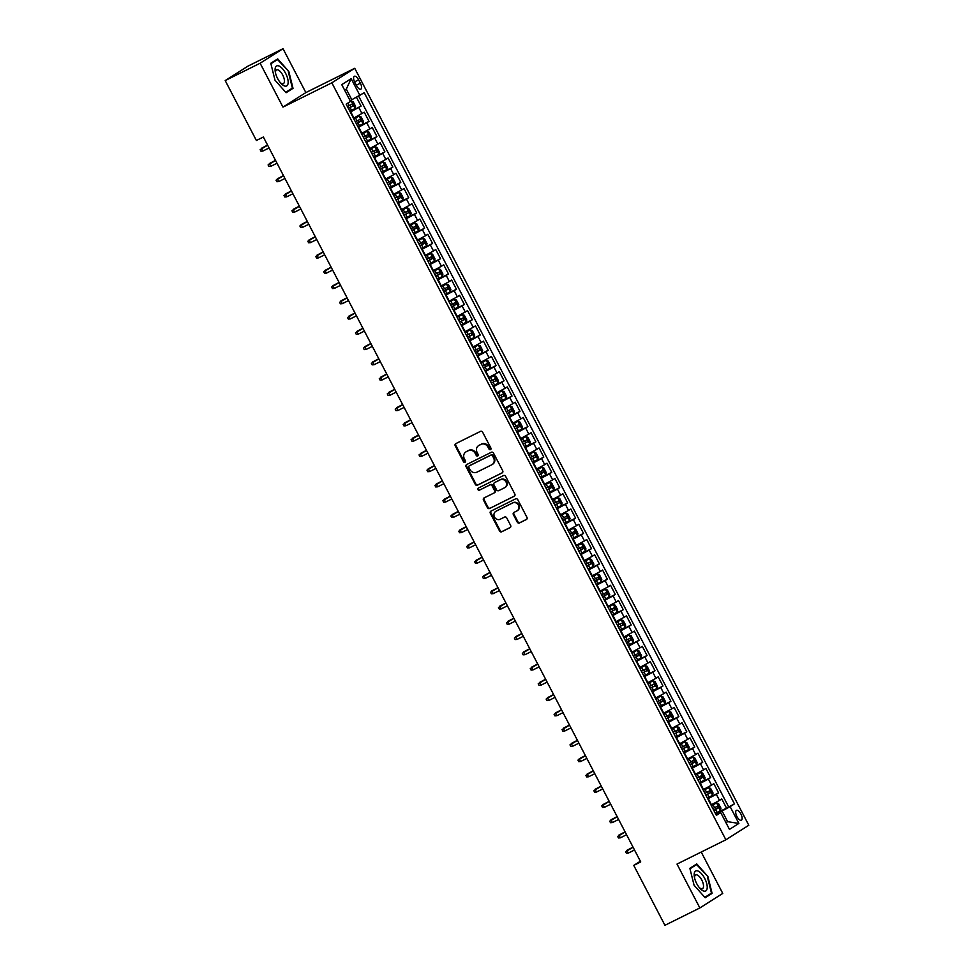 <?xml version="1.0" encoding="UTF-8"?>
<svg xmlns="http://www.w3.org/2000/svg" width="974" height="974" viewBox="0 0 974 974"><rect width="100%" height="100%" fill="white"/><g stroke="black" fill="none" stroke-linecap="round" stroke-linejoin="round"><path stroke-width="1.46" d="M490.494 449.635A1.181 1.071 -122.4 0 0 490.908 448.101L482.629 432.188A1.692 1.534 -122.4 0 0 480.474 431.372L455.795 443.633A1.692 1.534 -122.4 0 0 455.211 445.812L463.49 461.737A1.181 1.071 -122.4 0 0 465.085 462.248A1.181 1.071 -122.4 0 0 465.414 460.775L464.342 458.717A5.406 4.894 -122.4 0 1 466.229 451.741L468.287 450.719A5.406 4.894 -122.4 0 1 475.166 453.336L476.237 455.394A1.181 1.071 -122.4 0 0 477.832 455.917A1.181 1.071 -122.4 0 0 478.161 454.444L477.09 452.386A5.406 4.894 -122.4 0 1 478.977 445.41L481.034 444.387A5.406 4.894 -122.4 0 1 487.913 447.005L488.997 449.063A1.181 1.071 -122.4 0 0 490.494 449.635M740.897 814.021A5.515 2.338 63.6 0 0 736.466 810.344A5.515 2.338 63.6 0 0 736.928 816.541A5.515 2.338 63.6 0 0 741.36 820.218A5.515 2.338 63.6 0 0 740.897 814.021M517.291 522.149A1.692 1.534 -122.4 0 0 519.446 522.965L526.362 519.532A1.692 1.534 -122.4 0 0 526.958 517.352L517.754 499.674A1.692 1.534 -122.4 0 0 515.599 498.858L490.933 511.119A1.692 1.534 -122.4 0 0 490.336 513.298L499.54 530.976A1.692 1.534 -122.4 0 0 501.695 531.792L510.047 527.64A1.692 1.534 -122.4 0 0 510.644 525.461L506.711 517.888A1.692 1.534 -122.4 0 0 504.556 517.072L500.405 519.142A4.517 4.091 -122.4 0 1 495.9 511.313A4.517 4.091 -122.4 0 1 496.241 511.119L512.482 503.047A4.517 4.091 -122.4 0 1 516.987 510.875A4.517 4.091 -122.4 0 1 516.658 511.07L513.943 512.409A1.692 1.534 -122.4 0 0 513.359 514.589L517.291 522.149L517.912 521.76A1.692 1.534 -122.4 0 0 520.067 522.575L526.739 519.264M677.015 864.072L699.856 907.951L664.938 925.3L633.757 865.399L640.734 861.929L263.37 137.017L256.381 140.487L225.201 80.586L260.119 63.225L282.959 107.103L331.842 82.814L725.886 839.783L677.015 864.072M502.109 472.938A1.692 1.534 -122.4 0 0 502.706 470.759L493.501 453.093A1.692 1.534 -122.4 0 0 491.359 452.265L466.68 464.537A1.692 1.534 -122.4 0 0 466.083 466.716L475.288 484.382A1.692 1.534 -122.4 0 0 477.443 485.21L502.353 472.792M505.628 476.383L514.832 494.062A1.692 1.534 -122.4 0 1 514.235 496.241L489.569 508.501A1.692 1.534 -122.4 0 1 487.414 507.685L483.481 500.112A1.692 1.534 -122.4 0 1 484.066 497.933L494.074 492.966A1.692 1.534 -122.4 0 0 494.67 490.786L492.053 485.77A1.692 1.534 -122.4 0 0 489.898 484.955L479.488 490.129A1.181 1.071 -122.4 0 1 478.307 488.084A1.181 1.071 -122.4 0 1 478.392 488.035L503.473 475.568A1.692 1.534 -122.4 0 1 505.628 476.383M715.476 813.607L726.531 808.116L721.758 798.96L719.506 800.397L716.328 794.297L707.806 798.863M707.538 798.351L718.581 792.86L713.82 783.705L711.556 785.141L708.378 779.03L699.856 783.607M699.588 783.084L710.643 777.593L705.87 768.437L703.605 769.874L700.428 763.774L691.917 768.34M691.65 767.829L702.692 762.338L697.932 753.182L695.667 754.619L692.49 748.507L683.967 753.085M683.699 752.561L694.754 747.07L689.982 737.915L687.717 739.351L684.539 733.252L676.029 737.817M675.761 737.306L686.804 731.815L682.031 722.659L679.779 724.096L676.601 717.984L668.079 722.562M667.811 722.038L678.854 716.547L674.093 707.392L671.829 708.829L668.651 702.729L660.141 707.294M659.873 706.783L670.916 701.292L666.143 692.137L663.891 693.573L660.713 687.461L652.19 692.039M651.923 691.516L662.965 686.025L658.205 676.869L655.94 678.306L652.763 672.206L644.252 676.772M643.972 676.26L655.027 670.769L650.255 661.614L648.002 663.051L644.825 656.939L636.302 661.516M636.034 660.993L647.077 655.502L642.316 646.346L640.052 647.783L636.874 641.683L628.364 646.249M628.084 645.738L639.139 640.247L634.366 631.091L632.114 632.516L628.936 626.416L620.414 630.994M620.146 630.47L631.189 624.979L626.428 615.824L624.164 617.26L620.986 611.161L612.463 615.726M612.196 615.215L623.25 609.724L618.478 600.568L616.225 601.993L613.048 595.893L604.525 600.471M604.257 599.947L615.3 594.457L610.54 585.301L608.275 586.738L605.097 580.638L596.575 585.204M596.307 584.692L607.362 579.201L602.589 570.046L600.337 571.47L597.159 565.37L588.637 569.948M588.369 569.425L599.412 563.934L594.651 554.778L592.387 556.215L589.209 550.115L580.687 554.681M580.419 554.169L591.474 548.679L586.701 539.523L584.449 540.947L581.259 534.848L572.749 539.426M572.481 538.902L583.523 533.411L578.763 524.255L576.498 525.692L573.321 519.592L564.798 524.158M564.53 523.647L575.585 518.156L570.813 509L568.548 510.425L565.37 504.325L556.86 508.903M556.592 508.379L567.635 502.888L562.875 493.733L560.61 495.169L557.432 489.07L548.91 493.635M548.642 493.124L559.685 487.633L554.924 478.478L552.66 479.902L549.482 473.802L540.972 478.38M540.704 477.857L551.747 472.366L546.974 463.21L544.722 464.647L541.544 458.547L533.022 463.113M532.754 462.601L543.796 457.11L539.036 447.955L536.771 449.379L533.594 443.28L525.083 447.857M524.816 447.334L535.858 441.843L531.086 432.687L528.833 434.124L525.656 428.024L517.133 432.59M516.865 432.079L527.908 426.588L523.148 417.432L520.883 418.857L517.705 412.757L509.195 417.335M508.915 416.811L519.97 411.32L515.197 402.165L512.945 403.601L509.767 397.502L501.245 402.067M500.977 401.556L512.02 396.065L507.259 386.909L504.995 388.334L501.817 382.234L493.294 386.812M493.027 386.288L504.082 380.797L499.309 371.642L497.057 373.079L493.879 366.979L485.356 371.544M485.089 371.033L496.131 365.542L491.371 356.387L489.106 357.811L485.929 351.711L477.406 356.289M477.138 355.766L488.193 350.275L483.421 341.119L481.168 342.556L477.991 336.456L469.468 341.022M469.2 340.51L480.243 335.019L475.482 325.864L473.218 327.288L470.04 321.189L461.518 325.766M461.25 325.243L472.305 319.752L467.532 310.596L465.28 312.033L462.102 305.933L453.58 310.499M453.312 309.988L464.354 304.497L459.594 295.341L457.33 296.766L454.152 290.666L445.629 295.244M445.362 294.72L456.416 289.229L451.644 280.074L449.379 281.51L446.202 275.411L437.691 279.976M437.423 279.465L448.466 273.974L443.706 264.818L441.441 266.243L438.263 260.143L429.741 264.721M429.473 264.197L440.528 258.707L435.755 249.551L433.491 250.988L430.313 244.888L421.803 249.454M421.535 248.942L432.578 243.451L427.805 234.296L425.553 235.72L422.375 229.62L413.853 234.198M413.585 233.675L424.627 228.184L419.867 219.028L417.603 220.465L414.425 214.365L405.914 218.931M405.647 218.419L416.689 212.929L411.917 203.773L409.664 205.197L406.487 199.098L397.964 203.676M397.696 203.152L408.739 197.661L403.979 188.506L401.714 189.942L398.536 183.843L390.026 188.408M389.746 187.897L400.801 182.406L396.028 173.25L393.776 174.675L390.598 168.575L382.076 173.153M381.808 172.629L392.851 167.138L388.09 157.983L385.826 159.419L382.648 153.32L374.138 157.885M373.858 157.374L384.913 151.883L380.14 142.728L377.888 144.152L374.71 138.052L366.187 142.63M365.92 142.107L376.962 136.616L372.202 127.46L369.937 128.897L366.76 122.797L358.237 127.363M357.969 126.851L369.024 121.36L364.252 112.205L353.477 118.207M719.506 800.397L710.983 804.974M711.556 785.141L703.033 789.707M703.605 769.874L695.095 774.452M695.667 754.619L687.145 759.184M687.717 739.351L679.207 743.929M679.779 724.096L671.256 728.662M671.829 708.829L663.318 713.406M663.891 693.573L655.368 698.139M655.94 678.306L647.43 682.884M648.002 663.051L639.48 667.616M640.052 647.783L631.542 652.361M632.114 632.516L623.591 637.093M624.164 617.26L615.641 621.838M616.225 601.993L607.703 606.571M608.275 586.738L599.753 591.315M600.337 571.47L591.815 576.048M592.387 556.215L583.864 560.793M584.449 540.947L575.926 545.525M576.498 525.692L567.976 530.27M568.548 510.425L560.038 515.003M560.61 495.169L552.088 499.747M552.66 479.902L544.149 484.48M544.722 464.647L536.199 469.224M536.771 449.379L528.261 453.957M528.833 434.124L520.311 438.702M520.883 418.857L512.373 423.434M512.945 403.601L504.422 408.179M504.995 388.334L496.484 392.912M497.057 373.079L488.534 377.656M489.106 357.811L480.584 362.389M481.168 342.556L472.646 347.134M473.218 327.288L464.695 331.866M465.28 312.033L456.757 316.611M457.33 296.766L448.807 301.343M449.379 281.51L440.869 286.088M441.441 266.243L432.919 270.821M433.491 250.988L424.981 255.565M425.553 235.72L417.03 240.298M417.603 220.465L409.092 225.043M409.664 205.197L401.142 209.775M401.714 189.942L393.204 194.52M393.776 174.675L385.254 179.253M385.826 159.419L377.315 163.997M377.888 144.152L369.365 148.73M369.937 128.897L361.415 133.475M354.779 82.266L356.533 85.627A5.333 2.265 63.6 0 0 360.818 89.194A5.333 2.265 63.6 0 0 360.368 83.192L358.615 79.831A5.333 2.265 63.6 0 0 354.329 76.276A5.333 2.265 63.6 0 0 354.779 82.266M331.842 82.814L354.743 68.29L748.799 825.246L725.886 839.783M726.531 808.116L734.469 803.891L364.252 92.713L350.116 100.675M734.469 803.891L730.135 806.642L738.876 823.432L729.465 829.398L720.723 812.608L716.389 815.36L346.172 104.181L350.506 101.43L341.764 84.641L351.176 78.675L359.917 95.452M350.031 111.584L361.074 106.093L350.299 112.107M369.024 121.36L366.76 122.797M376.962 136.616L374.71 138.052M384.913 151.883L382.648 153.32M392.851 167.138L390.598 168.575M400.801 182.406L398.536 183.843M408.739 197.661L406.487 199.098M416.689 212.929L414.425 214.365M424.627 228.184L422.375 229.62M432.578 243.451L430.313 244.888M440.528 258.707L438.263 260.143M448.466 273.974L446.202 275.411M456.416 289.229L454.152 290.666M464.354 304.497L462.102 305.933M472.305 319.752L470.04 321.189M480.243 335.019L477.991 336.456M488.193 350.275L485.929 351.711M496.131 365.542L493.879 366.979M504.082 380.797L501.817 382.234M512.02 396.065L509.767 397.502M519.97 411.32L517.705 412.757M527.908 426.588L525.656 428.024M535.858 441.843L533.594 443.28M543.796 457.11L541.544 458.547M551.747 472.366L549.482 473.802M559.685 487.633L557.432 489.07M567.635 502.888L565.37 504.325M575.585 518.156L573.321 519.592M583.523 533.411L581.259 534.848M591.474 548.679L589.209 550.115M599.412 563.934L597.159 565.37M607.362 579.201L605.097 580.638M615.3 594.457L613.048 595.893M623.25 609.724L620.986 611.161M631.189 624.979L628.936 626.416M639.139 640.247L636.874 641.683M647.077 655.502L644.825 656.939M655.027 670.769L652.763 672.206M662.965 686.025L660.713 687.461M670.916 701.292L668.651 702.729M678.854 716.547L676.601 717.984M686.804 731.815L684.539 733.252M694.754 747.07L692.49 748.507M702.692 762.338L700.428 763.774M710.643 777.593L708.378 779.03M718.581 792.86L716.328 794.297M728.601 806.801L358.651 96.134M361.074 106.093L356.496 97.303M725.886 822.531L727.627 821.666L722.075 810.989L715.744 814.13M351.858 99.811L346.294 89.121L344.638 90.168M282.959 107.103L305.86 92.579L283.02 48.7L260.119 63.225M283.02 48.7L248.114 66.049L225.201 80.586M699.856 907.951L722.757 893.414L701.219 852.043M305.86 92.579L354.743 68.29M640.356 861.211L633.757 865.399M725.983 822.713L727.627 821.666L738.876 823.432M716 814.617L720.723 812.608M722.075 810.989L730.135 806.642M346.294 89.121L351.176 78.675M274.997 80.185L286.113 92.725L293.016 88.342L288.803 71.431L277.687 58.89L270.784 63.261L274.997 80.185M712.091 893.377L707.879 876.466L696.763 863.926L689.86 868.309L694.072 885.22L705.188 897.76L712.091 893.377L707.38 895.727M270.906 63.76L277.529 59.56L288.803 71.431M288.304 90.692L293.016 88.342M689.982 868.796L696.605 864.595L707.879 876.466M490.859 449.331A1.181 1.071 -122.4 0 1 489.605 448.673L488.534 446.603A5.406 4.894 -122.4 0 0 481.655 443.998L481.034 444.387M478.891 445.447A5.406 4.894 -122.4 0 1 479.598 445.021L481.655 443.998M466.144 451.79A5.406 4.894 -122.4 0 1 466.85 451.352L468.908 450.329A5.406 4.894 -122.4 0 1 475.787 452.947L476.858 455.004A1.181 1.071 -122.4 0 0 478.112 455.662M456.051 443.511A1.692 1.534 -122.4 0 0 455.832 445.422L464.111 461.335A1.181 1.071 -122.4 0 0 465.353 461.993M466.923 464.415A1.692 1.534 -122.4 0 0 466.704 466.315L475.909 483.993A1.692 1.534 -122.4 0 0 478.051 484.808L502.487 472.67M492.442 455.686A1.181 1.071 -122.4 0 0 490.933 455.114L469.273 465.876A1.181 1.071 -122.4 0 0 468.859 467.41L469.992 469.578A5.406 4.894 -122.4 0 0 476.87 472.195L491.675 464.829A5.406 4.894 -122.4 0 0 493.575 457.865L492.442 455.686L493.063 455.296A1.181 1.071 -122.4 0 0 491.553 454.724L490.933 455.114M469.724 465.596A1.181 1.071 -122.4 0 1 469.894 465.487L491.553 454.724M492.381 464.403A5.406 4.894 -122.4 0 0 494.195 457.463L493.575 457.865M493.063 455.296L494.195 457.463M514.613 495.961L489.569 508.501M484.309 497.811A1.692 1.534 -122.4 0 0 484.09 499.723L488.035 507.284A1.692 1.534 -122.4 0 0 490.178 508.111M494.317 492.807L494.695 492.576A1.692 1.534 -122.4 0 0 495.279 490.397L492.674 485.381A1.692 1.534 -122.4 0 0 490.519 484.553L479.488 490.129M478.709 487.877A1.181 1.071 -122.4 0 0 480.097 489.739M504.459 487.804A4.517 4.091 -122.4 0 0 505.932 481.789A4.517 4.091 -122.4 0 0 500.283 479.792L494.561 482.629A1.692 1.534 -122.4 0 0 493.976 484.808L496.582 489.837A1.692 1.534 -122.4 0 0 498.737 490.653L504.459 487.804M505.092 487.402A4.517 4.091 -122.4 0 0 500.904 479.403L500.283 479.792M494.938 482.398A1.692 1.534 -122.4 0 1 495.182 482.24L500.904 479.403M514.187 512.287A1.692 1.534 -122.4 0 0 513.968 514.199L517.912 521.76M517.291 510.668A4.517 4.091 -122.4 0 0 518.752 504.654A4.517 4.091 -122.4 0 0 513.103 502.657L512.482 503.047M496.216 511.131A4.517 4.091 -122.4 0 1 496.85 510.729L513.103 502.657M491.176 510.997A1.692 1.534 -122.4 0 0 490.957 512.908L500.161 530.587A1.692 1.534 -122.4 0 0 502.304 531.402L510.425 527.372M349.885 111.316L355.072 108.504L355.51 106.203L353.124 101.613L350.421 101.272M351.09 100.882L350.397 101.223M348.375 108.418L352.917 105.983L351.967 104.157L347.426 106.592M349.958 105.155L350.908 106.982L348.339 108.345M267.582 145.102L261.397 148.328L262.822 151.067L269.067 147.963M262.822 151.067L260.947 151.201L260.143 149.679L267.643 145.223M285.65 73.391A11.189 4.748 63.6 0 0 278.065 65.733A11.189 4.748 63.6 0 0 275.265 71.784A11.189 4.748 63.6 0 0 277.59 78.492A11.189 4.748 63.6 0 0 281.096 83.52A11.189 4.748 63.6 0 0 287.72 84.714A11.189 4.748 63.6 0 0 285.65 73.391M280.281 82.607A7.658 3.251 63.6 0 0 283.373 83.63A7.658 3.251 63.6 0 0 282.716 75.022A7.658 3.251 63.6 0 0 276.555 69.909A7.658 3.251 63.6 0 0 275.496 72.989M273.377 61.618L277.529 59.56M288.304 71.699L292.395 88.098L285.747 92.311M698.236 871.121A11.189 4.748 63.6 0 0 694.34 876.819A11.189 4.748 63.6 0 0 700.172 888.568A11.189 4.748 63.6 0 0 703.155 890.845A11.189 4.748 63.6 0 0 706.759 883.735A11.189 4.748 63.6 0 0 698.236 871.121M699.356 887.643A7.658 3.251 63.6 0 0 700.732 888.556A7.658 3.251 63.6 0 0 702.449 888.665A7.658 3.251 63.6 0 0 702.68 882.03A7.658 3.251 63.6 0 0 697.36 875.054A7.658 3.251 63.6 0 0 695.631 874.944A7.658 3.251 63.6 0 0 694.584 878.024M707.38 876.746L711.47 893.134L704.823 897.346M692.453 866.653L696.605 864.595M357.835 126.583L363.01 123.771L363.46 121.458L361.074 116.88L359.041 116.137L353.866 118.95M359.041 116.137L353.818 118.877M356.326 123.686L360.867 121.251L359.917 119.425L355.376 121.847M357.908 120.423L358.858 122.249L356.289 123.601M275.52 160.357L269.335 163.583L270.772 166.335L277.018 163.23M270.772 166.335L268.885 166.469L268.094 164.935L275.581 160.479M365.786 141.839L370.96 139.026L371.398 136.725L369.024 132.135L367.04 131.417L361.804 134.217M370.972 138.978L367.04 131.417L361.768 134.132M364.276 138.941L368.817 136.506L367.855 134.68L363.314 137.115M365.847 135.678L366.796 137.504L364.227 138.868M283.471 175.624L277.286 178.851L278.71 181.59L284.956 178.486M278.71 181.59L276.835 181.724L276.032 180.202L283.531 175.746M373.724 157.106L378.898 154.294L379.349 151.981L376.962 147.403L374.929 146.66L369.755 149.472M374.929 146.66L369.706 149.399M372.214 154.209L376.755 151.774L375.806 149.947L371.264 152.37M373.797 150.946L374.747 152.772L372.178 154.123M291.409 190.88L285.236 194.106L286.66 196.858L292.906 193.753M286.66 196.858L284.773 196.992L283.982 195.457L291.47 191.001M381.674 172.361L386.848 169.549L387.287 167.248L384.913 162.658L382.928 161.94L377.693 164.74M386.861 169.5L382.928 161.94L377.656 164.655M380.164 169.464L384.706 167.029L383.744 165.203L379.203 167.638M381.735 166.201L382.697 168.027L380.116 169.391M299.359 206.147L293.174 209.373L294.611 212.113L300.844 209.008M294.611 212.113L292.724 212.247L291.92 210.725L299.42 206.269M389.612 187.629L394.787 184.817L395.237 182.503L392.851 177.925L390.817 177.183L385.643 179.995M390.817 177.183L385.594 179.922M388.102 184.731L392.644 182.296L391.694 180.47L387.153 182.893M389.685 181.468L390.635 183.295L388.066 184.646M307.297 221.402L301.124 224.629L302.549 227.38L308.795 224.276M302.549 227.38L300.662 227.514L299.87 225.98L307.358 221.524M397.562 202.884L402.737 200.072L403.175 197.771L400.801 193.181L398.768 192.45L393.581 195.263M398.768 192.45L393.545 195.177M396.053 199.987L400.594 197.552L399.632 195.725L395.091 198.16M397.623 196.724L398.585 198.55L396.004 199.913M315.247 236.67L309.062 239.896L310.499 242.636L316.733 239.531M310.499 242.636L308.612 242.77L307.808 241.248L315.308 236.792M405.501 218.152L410.675 215.339L411.125 213.026L408.739 208.448L406.706 207.706L401.532 210.518M406.706 207.706L401.495 210.445M403.991 215.254L408.532 212.819L407.582 210.993L403.041 213.416M405.574 211.991L406.523 213.817L403.954 215.169M323.185 251.925L317.013 255.151L318.437 257.903L324.683 254.798M318.437 257.903L316.55 258.037L315.759 256.503L323.246 252.047M413.451 233.407L418.625 230.595L419.063 228.293L416.689 223.703L414.705 222.985L409.47 225.785M418.637 230.546L414.705 222.985L409.433 225.7M411.941 230.509L416.482 228.074L415.521 226.248L410.979 228.683M413.512 227.246L414.474 229.073L411.892 230.436M331.136 267.193L324.951 270.419L326.387 273.158L332.621 270.054M326.387 273.158L324.5 273.292L323.709 271.77L331.197 267.314M421.389 248.674L426.575 245.862L427.014 243.549L424.627 238.971L422.594 238.228L417.42 241.041M422.594 238.228L417.383 240.968M419.879 245.777L424.421 243.342L423.471 241.515L418.93 243.938M421.462 242.514L422.412 244.34L419.843 245.692M339.074 282.448L332.901 285.674L334.326 288.426L340.571 285.321M334.326 288.426L332.438 288.56L331.647 287.026L339.147 282.57M429.339 263.93L434.514 261.117L434.964 258.816L432.578 254.226L430.593 253.508L425.37 256.308M434.526 261.069L430.593 253.508L425.321 256.223M427.829 261.032L432.371 258.597L431.409 256.771L426.88 259.206M429.4 257.769L430.362 259.608L427.781 260.959M347.024 297.715L340.839 300.942L342.276 303.681L348.522 300.576M342.276 303.681L340.389 303.815L339.597 302.293L347.085 297.837M437.277 279.197L442.464 276.385L442.902 274.071L440.516 269.494L438.483 268.751L433.308 271.563M438.483 268.751L433.272 271.49M435.768 276.299L440.309 273.864L439.359 272.038L434.818 274.461M437.35 273.037L438.3 274.863L435.731 276.214M354.962 312.971L348.789 316.197L350.214 318.948L356.46 315.844M350.214 318.948L348.327 319.082L347.535 317.548L355.035 313.092M445.228 294.452L450.402 291.64L450.852 289.339L448.466 284.749L446.482 284.031L441.259 286.831M450.414 291.591L446.482 284.031L441.21 286.746M443.718 291.555L448.259 289.12L447.309 287.293L442.768 289.728M445.288 288.292L446.25 290.13L443.669 291.482M362.912 328.238L356.728 331.464L358.164 334.204L364.41 331.099M358.164 334.204L356.277 334.338L355.486 332.816L362.973 328.36M453.166 309.72L458.352 306.907L458.791 304.594L456.404 300.016L454.371 299.274L449.197 302.086M454.371 299.274L449.16 302.013M451.656 306.822L456.197 304.387L455.248 302.561L450.706 304.984M453.239 303.559L454.188 305.386L451.619 306.737M370.851 343.493L364.678 346.72L366.102 349.471L372.348 346.367M366.102 349.471L364.215 349.605L363.424 348.071L370.924 343.615M461.116 324.975L466.29 322.163L466.741 319.862L464.354 315.272L462.37 314.553L457.147 317.354M466.303 322.114L462.37 314.553L457.098 317.268M459.606 322.077L464.148 319.642L463.198 317.816L458.657 320.251M461.189 318.815L462.139 320.653L459.57 322.004M378.801 358.761L372.616 361.987L374.053 364.726L380.298 361.622M374.053 364.726L372.165 364.86L371.374 363.339L378.862 358.882M469.054 340.243L474.241 337.43L474.679 335.117L472.293 330.539L470.259 329.796L465.085 332.609M470.259 329.796L465.048 332.536M467.544 337.345L472.086 334.91L471.136 333.084L466.595 335.506M469.127 334.082L470.077 335.908L467.508 337.26M386.751 374.016L380.566 377.242L381.991 379.994L388.236 376.889M381.991 379.994L380.116 380.128L379.312 378.594L386.812 374.138M477.004 355.498L482.179 352.685L482.629 350.384L480.243 345.807L478.258 345.076L473.035 347.876M478.21 345.064L472.987 347.791M475.495 352.6L480.036 350.165L479.086 348.339L474.545 350.774M477.077 349.337L478.027 351.176L475.458 352.527M394.689 389.283L388.504 392.51L389.941 395.249L396.187 392.145M389.941 395.249L388.054 395.383L387.262 393.861L394.75 389.405M484.955 370.765L490.129 367.953L490.567 365.64L488.193 361.062L486.148 360.319L480.973 363.132M486.148 360.319L480.937 363.058M483.445 367.868L487.986 365.433L487.024 363.606L482.483 366.029M485.015 364.605L485.965 366.431L483.396 367.782M402.639 404.539L396.455 407.765L397.879 410.517L404.125 407.412M397.879 410.517L396.004 410.651L395.201 409.117L402.7 404.66M492.893 386.021L498.067 383.208L498.518 380.907L496.131 376.329L494.147 375.599L488.924 378.399M498.079 383.159L494.147 375.599L488.875 378.314M491.383 383.123L495.924 380.688L494.975 378.862L490.433 381.297M492.966 379.86L493.915 381.698L491.346 383.05M410.578 419.806L404.405 423.033L405.829 425.772L412.075 422.667M405.829 425.772L403.942 425.906L403.151 424.384L410.638 419.928M500.843 401.288L506.017 398.476L506.456 396.162L504.082 391.585L502.048 390.842L496.862 393.654M502.048 390.842L496.825 393.581M499.333 398.39L503.875 395.955L502.913 394.129L498.371 396.552M500.904 395.127L501.866 396.954L499.285 398.305M418.528 435.061L412.343 438.288L413.78 441.039L420.013 437.935M413.78 441.039L411.892 441.173L411.089 439.639L418.589 435.183M508.781 416.543L513.955 413.731L514.406 411.43L512.02 406.852L510.035 406.121L504.812 408.922M513.968 413.682L510.035 406.121L504.763 408.837M507.271 413.646L511.813 411.223L510.863 409.384L506.322 411.819M508.854 410.383L509.804 412.221L507.235 413.573M426.466 450.329L420.293 453.555L421.718 456.295L427.963 453.19M421.718 456.295L419.831 456.429L419.039 454.907L426.527 450.451M516.731 431.811L521.906 428.998L522.344 426.685L519.97 422.107L517.937 421.365L512.75 424.177M517.937 421.365L512.714 424.104M515.222 428.913L519.763 426.478L518.801 424.652L514.26 427.075M516.792 425.65L517.754 427.476L515.173 428.828M434.416 465.584L428.231 468.811L429.668 471.562L435.902 468.457M429.668 471.562L427.781 471.696L426.977 470.162L434.477 465.706M524.669 447.066L529.844 444.254L530.294 441.952L527.908 437.375L525.923 436.644L520.7 439.444M529.856 444.205L525.923 436.644L520.664 439.359M523.16 444.168L527.701 441.746L526.751 439.907L522.21 442.342M524.743 440.905L525.692 442.744L523.123 444.095M442.354 480.852L436.182 484.078L437.606 486.817L443.852 483.713M437.606 486.817L435.719 486.951L434.928 485.429L442.415 480.973M532.62 462.333L537.794 459.521L538.232 457.208L535.858 452.63L533.825 451.887L528.639 454.7M533.825 451.887L528.602 454.627M531.11 459.436L535.651 457.001L534.689 455.175L530.148 457.597M532.681 456.173L533.642 457.999L531.061 459.351M450.305 496.107L444.12 499.333L445.556 502.085L451.79 498.98M445.556 502.085L443.669 502.219L442.878 500.685L450.365 496.229M540.558 477.589L545.732 474.776L546.183 472.475L543.796 467.897L541.812 467.167L536.589 469.967M545.744 474.728L541.812 467.167L536.552 469.882M539.048 474.691L543.589 472.268L542.64 470.43L538.098 472.865M540.631 471.428L541.581 473.267L539.012 474.618M458.243 511.374L452.07 514.601L453.494 517.34L459.74 514.235M453.494 517.34L451.607 517.474L450.816 515.952L458.316 511.496M548.508 492.856L553.682 490.044L554.133 487.731L551.747 483.153L549.713 482.41L544.539 485.222M549.713 482.41L544.49 485.149M546.998 489.959L551.54 487.524L550.578 485.697L546.037 488.12M548.569 486.696L549.531 488.522L546.95 489.873M466.193 526.63L460.008 529.856L461.445 532.608L467.678 529.503M461.445 532.608L459.558 532.741L458.766 531.207L466.254 526.751M556.446 508.111L561.633 505.299L562.071 502.998L559.685 498.42L557.712 497.69L552.477 500.49M557.652 497.677L552.441 500.405M554.937 505.214L559.478 502.791L558.528 500.953L553.987 503.388M556.519 501.951L557.469 503.789L554.9 505.141M474.131 541.897L467.958 545.123L469.383 547.863L475.629 544.758M469.383 547.863L467.496 547.997L466.704 546.475L474.204 542.019M564.396 523.379L569.571 520.566L570.021 518.253L567.635 513.675L565.602 512.933L560.427 515.745M565.602 512.933L560.379 515.672M562.887 520.481L567.428 518.046L566.478 516.22L561.937 518.643M564.457 517.218L565.419 519.045L562.838 520.396M482.081 557.152L475.896 560.379L477.333 563.13L483.579 560.026M477.333 563.13L475.446 563.264L474.655 561.73L482.142 557.274M572.335 538.634L577.521 535.822L577.959 533.521L575.573 528.943L573.601 528.212L568.366 531.013M573.54 528.2L568.329 530.927M570.825 535.737L575.366 533.314L574.417 531.475L569.875 533.91M572.408 532.474L573.357 534.312L570.788 535.663M490.019 572.42L483.847 575.646L485.271 578.386L491.517 575.281M485.271 578.386L483.384 578.519L482.593 576.998L490.092 572.542M580.285 553.902L585.459 551.089L585.91 548.776L583.523 544.198L581.49 543.455L576.316 546.268M581.49 543.455L576.267 546.195M578.775 551.004L583.316 548.569L582.367 546.743L577.826 549.166M580.358 547.741L581.308 549.567L578.739 550.919M497.97 587.675L491.785 590.901L493.221 593.653L499.467 590.548M493.221 593.653L491.334 593.787L490.543 592.253L498.031 587.797M588.223 569.169L593.409 566.344L593.848 564.043L591.462 559.466L589.489 558.735L584.254 561.535M589.428 558.723L584.217 561.45M586.713 566.259L591.255 563.836L590.305 561.998L585.764 564.433M588.296 562.996L589.246 564.835L586.677 566.186M505.92 602.943L499.735 606.169L501.16 608.908L507.405 605.804M501.16 608.908L499.272 609.042L498.481 607.52L505.981 603.064M596.173 584.424L601.348 581.612L601.798 579.299L599.412 574.721L597.379 573.978L592.204 576.791M597.379 573.978L592.155 576.718M594.664 581.527L599.205 579.092L598.255 577.265L593.714 579.688M596.246 578.264L597.196 580.09L594.627 581.441M513.858 618.198L507.673 621.424L509.11 624.176L515.356 621.071M509.11 624.176L507.223 624.31L506.431 622.776L513.919 618.32M604.124 599.692L609.298 596.867L609.736 594.566L607.35 589.988L605.317 589.246L600.142 592.058M605.317 589.246L600.106 591.973M602.614 596.782L607.143 594.359L606.193 592.521L601.652 594.956M604.184 593.519L605.134 595.357L602.565 596.709M521.808 633.465L515.623 636.692L517.048 639.431L523.294 636.326M517.048 639.431L515.173 639.565L514.369 638.043L521.869 633.587M612.062 614.947L617.236 612.135L617.686 609.821L615.3 605.244L613.267 604.501L608.093 607.313M613.267 604.501L608.044 607.24M610.552 612.049L615.093 609.614L614.144 607.788L609.602 610.211M612.135 608.787L613.084 610.613L610.515 611.964M529.746 648.721L523.574 651.947L524.998 654.698L531.244 651.594M524.998 654.698L523.111 654.832L522.32 653.298L529.807 648.842M620.012 630.215L625.186 627.39L625.625 625.089L623.25 620.511L621.217 619.768L616.031 622.581M621.217 619.768L615.994 622.496M618.502 627.305L623.043 624.882L622.082 623.043L617.54 625.478M620.073 624.042L621.022 625.88L618.453 627.232M537.697 663.988L531.512 667.214L532.948 669.954L539.182 666.849M532.948 669.954L531.061 670.088L530.258 668.566L537.758 664.11M627.95 645.47L633.124 642.657L633.575 640.344L631.189 635.766L629.155 635.024L623.981 637.836M629.155 635.024L623.932 637.763M626.44 642.572L630.982 640.137L630.032 638.311L625.491 640.734M628.023 639.309L628.973 641.136L626.404 642.487M545.635 679.243L539.462 682.47L540.887 685.221L547.132 682.117M540.887 685.221L538.999 685.355L538.208 683.821L545.696 679.365M635.9 660.737L641.075 657.913L641.513 655.612L639.139 651.034L637.106 650.291L631.919 653.104M637.106 650.291L631.883 653.018M634.391 657.827L638.932 655.405L637.97 653.566L633.429 656.001M635.961 654.565L636.923 656.403L634.342 657.754M553.585 694.511L547.4 697.737L548.837 700.476L555.07 697.372M548.837 700.476L546.95 700.61L546.146 699.089L553.646 694.632M643.838 675.993L649.013 673.18L649.463 670.867L647.077 666.289L645.044 665.546L639.869 668.359M645.044 665.546L639.821 668.286M642.329 673.095L646.87 670.66L645.92 668.834L641.379 671.256M643.911 669.832L644.861 671.658L642.292 673.01M561.523 709.766L555.35 712.992L556.775 715.744L563.021 712.639M556.775 715.744L554.888 715.878L554.096 714.344L561.584 709.888M651.789 691.26L656.963 688.448L657.401 686.134L655.027 681.556L652.994 680.814L647.807 683.626M652.994 680.814L647.771 683.541M650.279 688.35L654.82 685.927L653.858 684.089L649.317 686.524M651.85 685.087L652.811 686.926L650.23 688.277M569.473 725.033L563.289 728.26L564.725 730.999L570.959 727.895M564.725 730.999L562.838 731.133L562.047 729.611L569.534 725.155M659.727 706.515L664.901 703.703L665.352 701.39L662.965 696.812L660.932 696.069L655.758 698.882M660.932 696.069L655.721 698.808M658.217 703.618L662.758 701.183L661.809 699.356L657.267 701.779M659.8 700.355L660.749 702.181L658.181 703.532M577.412 740.289L571.239 743.515L572.663 746.267L578.909 743.162M572.663 746.267L570.776 746.401L569.985 744.866L577.472 740.41M667.677 721.783L672.851 718.97L673.302 716.657L670.916 712.079L668.882 711.337L663.696 714.149M668.882 711.337L663.659 714.064M666.167 718.873L670.709 716.45L669.747 714.612L665.205 717.047M667.738 715.61L668.7 717.448L666.119 718.8M585.362 755.556L579.177 758.783L580.614 761.522L586.847 758.417M580.614 761.522L578.726 761.656L577.935 760.134L585.423 755.678M675.615 737.038L680.802 734.226L681.24 731.912L678.854 727.334L676.82 726.592L671.646 729.404M676.82 726.592L671.61 729.331M674.105 734.14L678.647 731.705L677.697 729.879L673.156 732.302M675.688 730.877L676.638 732.704L674.069 734.055M593.3 770.811L587.127 774.038L588.552 776.789L594.797 773.685M588.552 776.789L586.665 776.923L585.873 775.389L593.373 770.933M683.565 752.305L688.74 749.493L689.19 747.18L686.804 742.602L684.819 741.871L679.596 744.672M684.771 741.859L679.548 744.586M682.056 749.396L686.597 746.973L685.647 745.134L681.106 747.569M683.626 746.133L684.588 747.971L682.007 749.323M601.25 786.079L595.065 789.305L596.502 792.045L602.748 788.94M596.502 792.045L594.615 792.179L593.823 790.657L601.311 786.201M691.503 767.561L696.69 764.748L697.128 762.435L694.742 757.857L692.709 757.115L687.534 759.927M692.709 757.115L687.498 759.854M689.994 764.663L694.535 762.228L693.585 760.402L689.044 762.825M691.577 761.4L692.526 763.226L689.957 764.578M609.188 801.334L603.016 804.561L604.44 807.312L610.686 804.207M604.44 807.312L602.553 807.446L601.762 805.912L609.261 801.456M699.454 782.828L704.628 780.016L705.079 777.702L702.692 773.125L700.708 772.394L695.485 775.194M700.659 772.382L695.436 775.109M697.944 779.918L702.485 777.495L701.536 775.657L696.994 778.092M699.527 776.655L700.476 778.494L697.908 779.845M617.139 816.602L610.954 819.828L612.39 822.567L618.636 819.463M612.39 822.567L610.503 822.701L609.712 821.179L617.199 816.723M707.392 798.083L712.578 795.271L713.017 792.958L710.63 788.38L708.597 787.637L703.423 790.45M708.597 787.637L703.386 790.377M705.882 795.186L710.423 792.751L709.474 790.925L704.933 793.347M707.465 791.923L708.415 793.749L705.846 795.101M625.077 831.857L618.904 835.083L620.328 837.835L626.574 834.73M620.328 837.835L618.441 837.969L617.65 836.435L625.15 831.979M715.342 813.351L720.516 810.538L720.967 808.225L718.581 803.647L716.596 802.917L711.373 805.717M716.547 802.905L711.324 805.632M713.832 810.441L718.374 808.018L717.424 806.18L712.883 808.615M715.415 807.178L716.365 809.017L713.796 810.368M633.027 847.124L626.842 850.351L628.279 853.09L634.524 849.985M628.279 853.09L626.392 853.224L625.6 851.702L633.088 847.246M711.434 804.743L708.256 798.643M703.496 789.488L700.318 783.376M695.546 774.22L692.368 768.121M687.607 758.965L684.43 752.853M679.657 743.698L676.48 737.598M671.719 728.442L668.541 722.331M663.769 713.175L660.591 707.075M655.831 697.92L652.653 691.808M647.88 682.652L644.703 676.553M639.942 667.397L636.753 661.285M631.992 652.13L628.814 646.03M624.042 636.874L620.864 630.762M616.104 621.607L612.926 615.507M608.153 606.352L604.976 600.24M600.215 591.084L597.038 584.984M592.265 575.829L589.087 569.717M584.327 560.561L581.149 554.462M576.377 545.306L573.199 539.194M568.439 530.039L565.261 523.939M560.488 514.783L557.311 508.672M552.55 499.516L549.373 493.416M544.6 484.261L541.422 478.149M536.662 468.993L533.484 462.894M528.712 453.738L525.534 447.626M520.773 438.47L517.596 432.371M512.823 423.215L509.646 417.103M504.873 407.948L501.695 401.848M496.935 392.692L493.757 386.581M488.985 377.425L485.807 371.325M481.046 362.17L477.869 356.058M473.096 346.902L469.918 340.803M465.158 331.635L461.98 325.535M457.208 316.38L454.03 310.28M449.27 301.112L446.092 295.012M441.319 285.857L438.142 279.757M433.381 270.589L430.204 264.49M425.431 255.334L422.253 249.234M417.493 240.067L414.315 233.967M409.543 224.811L406.365 218.712M401.605 209.544L398.427 203.444M393.654 194.289L390.477 188.189M385.704 179.021L382.526 172.922M377.766 163.766L374.588 157.666M369.816 148.498L366.638 142.399M361.878 133.243L358.7 127.144M353.927 117.976L350.75 111.876M361.999 113.629L358.822 107.53M354.573 81.853L358.615 79.831M356.314 85.213L360.368 83.192M488.534 446.603L487.913 447.005M479.598 445.021L478.977 445.41M476.858 455.004L476.237 455.394M475.787 452.947L475.166 453.336M468.908 450.329L468.287 450.719M466.85 451.352L466.229 451.741M464.111 461.335L463.49 461.737M455.832 445.422L455.211 445.812M489.605 448.673L488.997 449.063M478.051 484.808L477.443 485.21M475.909 483.993L475.288 484.382M466.704 466.315L466.083 466.716M469.894 465.487L469.273 465.876M488.035 507.284L487.414 507.685M484.09 499.723L483.481 500.112M495.279 490.397L494.67 490.786M492.674 485.381L492.053 485.77M490.519 484.553L489.898 484.955M495.182 482.24L494.561 482.629M513.968 514.199L513.359 514.589M496.85 510.729L496.241 511.119M502.304 531.402L501.695 531.792M500.161 530.587L499.54 530.976M490.957 512.908L490.336 513.298M520.067 522.575L519.446 522.965M355.084 108.455L351.151 100.894M349.13 105.703L347.803 103.147M351.59 110.427L350.08 107.53M350.908 106.982L352.917 105.983M363.022 123.71L359.089 116.162M357.081 120.959L355.571 118.061M359.54 125.695L358.03 122.797M358.858 122.249L360.867 121.251M365.019 136.226L363.509 133.328M367.49 140.95L365.981 138.052M366.796 137.504L368.817 136.506M378.91 154.233L374.978 146.684M372.969 151.481L371.459 148.584M375.428 156.217L373.919 153.32M374.747 152.772L376.755 151.774M380.907 166.749L379.397 163.851M383.379 171.473L381.869 168.575M382.697 168.027L384.706 167.029M394.799 184.756L390.866 177.207M388.857 182.004L387.348 179.106M391.317 186.74L389.807 183.843M390.635 183.295L392.644 182.296M402.749 200.023L398.816 192.462M396.795 197.272L395.286 194.374M399.267 201.995L397.757 199.098M398.585 198.55L400.594 197.552M410.687 215.278L406.755 207.73M404.746 212.527L403.236 209.629M407.205 217.263L405.695 214.365M406.523 213.817L408.532 212.819M412.684 227.794L411.174 224.897M415.155 232.518L413.646 229.62M414.474 229.073L416.482 228.074M426.575 245.801L422.643 238.253M420.634 243.05L419.124 240.152M423.093 247.786L421.584 244.888M422.412 244.34L424.421 243.342M428.572 258.317L427.075 255.419M431.044 263.041L429.534 260.143M430.362 259.608L432.371 258.597M442.476 276.324L438.543 268.775M436.522 273.572L435.013 270.675M438.982 278.308L437.472 275.411M438.3 274.863L440.309 273.864M444.473 288.84L442.963 285.942M446.932 293.564L445.422 290.666M446.25 290.13L448.259 289.12M458.364 306.847L454.432 299.298M452.411 304.095L450.901 301.197M454.87 308.831L453.36 305.933M454.188 305.386L456.197 304.387M460.361 319.362L458.851 316.465M462.82 324.086L461.311 321.189M462.139 320.653L464.148 319.642M474.253 337.369L470.32 329.821M468.299 334.618L466.789 331.72M470.759 339.354L469.249 336.456M470.077 335.908L472.086 334.91M482.191 352.637L478.258 345.076M476.249 349.885L474.74 346.988M478.709 354.609L477.199 351.711M478.027 351.176L480.036 350.165M490.141 367.892L486.209 360.343M484.188 365.14L482.678 362.243M486.659 369.877L485.149 366.979M485.965 366.431L487.986 365.433M492.138 380.408L490.628 377.51M494.597 385.132L493.088 382.234M493.915 381.698L495.924 380.688M506.03 398.415L502.097 390.866M500.076 395.663L498.566 392.766M502.547 400.399L501.038 397.502M501.866 396.954L503.875 395.955M508.026 410.931L506.517 408.033M510.486 415.654L508.976 412.757M509.804 412.221L511.813 411.223M521.918 428.937L517.985 421.389M515.964 426.186L514.455 423.288M518.436 430.922L516.926 428.024M517.754 427.476L519.763 426.478M523.915 441.453L522.405 438.556M526.374 446.177L524.864 443.28M525.692 442.744L527.701 441.746M537.806 459.46L533.874 451.912M531.853 456.709L530.343 453.811M534.324 461.445L532.815 458.547M533.642 457.999L535.651 457.001M539.803 471.976L538.293 469.078M542.262 476.7L540.753 473.802M541.581 473.267L543.589 472.268M553.695 489.983L549.762 482.434M547.741 487.231L546.231 484.334M550.213 491.967L548.703 489.07M549.531 488.522L551.54 487.524M561.645 505.25L557.712 497.69M555.691 502.499L554.182 499.601M558.151 507.223L556.641 504.325M557.469 503.789L559.478 502.791M569.583 520.506L565.651 512.957M563.642 517.754L562.132 514.856M566.101 522.49L564.591 519.592M565.419 519.045L567.428 518.046M577.533 535.773L573.601 528.212M571.58 533.022L570.07 530.124M574.039 537.745L572.529 534.848M573.357 534.312L575.366 533.314M585.471 551.028L581.539 543.48M579.53 548.277L578.02 545.379M581.989 553.013L580.48 550.115M581.308 549.567L583.316 548.569M593.422 566.296L589.489 558.735M587.468 563.544L585.958 560.647M589.927 568.268L588.418 565.37M589.246 564.835L591.255 563.836M601.36 581.551L597.427 574.003M595.418 578.799L593.909 575.902M597.878 583.536L596.368 580.638M597.196 580.09L599.205 579.092M609.31 596.818L605.378 589.258M603.356 594.067L601.847 591.169M605.816 598.791L604.318 595.893M605.134 595.357L607.143 594.359M617.248 612.074L613.316 604.525M611.307 609.322L609.797 606.425M613.766 614.058L612.256 611.161M613.084 610.613L615.093 609.614M625.198 627.341L621.266 619.781M619.245 624.59L617.735 621.692M621.716 629.314L620.207 626.416M621.022 625.88L623.043 624.882M633.137 642.596L629.204 635.048M627.195 639.845L625.685 636.947M629.654 644.581L628.145 641.683M628.973 641.136L630.982 640.137M641.087 657.864L637.154 650.303M635.133 655.112L633.624 652.215M637.605 659.836L636.095 656.939M636.923 656.403L638.932 655.405M649.025 673.119L645.092 665.571M643.084 670.368L641.574 667.47M645.543 675.104L644.033 672.206M644.861 671.658L646.87 670.66M656.975 688.387L653.043 680.826M651.022 685.635L649.512 682.737M653.493 690.359L651.983 687.461M652.811 686.926L654.82 685.927M664.913 703.642L660.981 696.093M658.972 700.89L657.462 697.993M661.431 705.626L659.922 702.729M660.749 702.181L662.758 701.183M672.864 718.909L668.931 711.349M666.91 716.158L665.4 713.26M669.381 720.882L667.872 717.984M668.7 717.448L670.709 716.45M680.814 734.165L676.869 726.616M674.86 731.413L673.351 728.515M677.32 736.149L675.81 733.252M676.638 732.704L678.647 731.705M688.752 749.432L684.819 741.871M682.811 746.681L681.301 743.783M685.27 751.404L683.76 748.507M684.588 747.971L686.597 746.973M696.702 764.687L692.77 757.139M690.749 761.936L689.239 759.038M693.208 766.672L691.698 763.774M692.526 763.226L694.535 762.228M704.64 779.955L700.708 772.394M698.699 777.203L697.189 774.306M701.158 781.927L699.649 779.03M700.476 778.494L702.485 777.495M712.591 795.21L708.658 787.662M706.637 792.459L705.127 789.561M709.096 797.195L707.587 794.297M708.415 793.749L710.423 792.751M720.529 810.478L716.596 802.917M714.587 807.726L713.078 804.828M717.047 812.45L715.537 809.552M716.365 809.017L718.374 808.018M479.196 445.24L478.575 445.629M466.449 451.583L465.828 451.973M469.809 465.535L469.188 465.925M492.698 464.221L492.077 464.61M494.816 492.503L494.195 492.893M505.409 487.219L504.8 487.621M495.06 482.313L494.439 482.702M517.608 510.486L516.987 510.875M496.521 510.924L495.9 511.313"/></g></svg>
